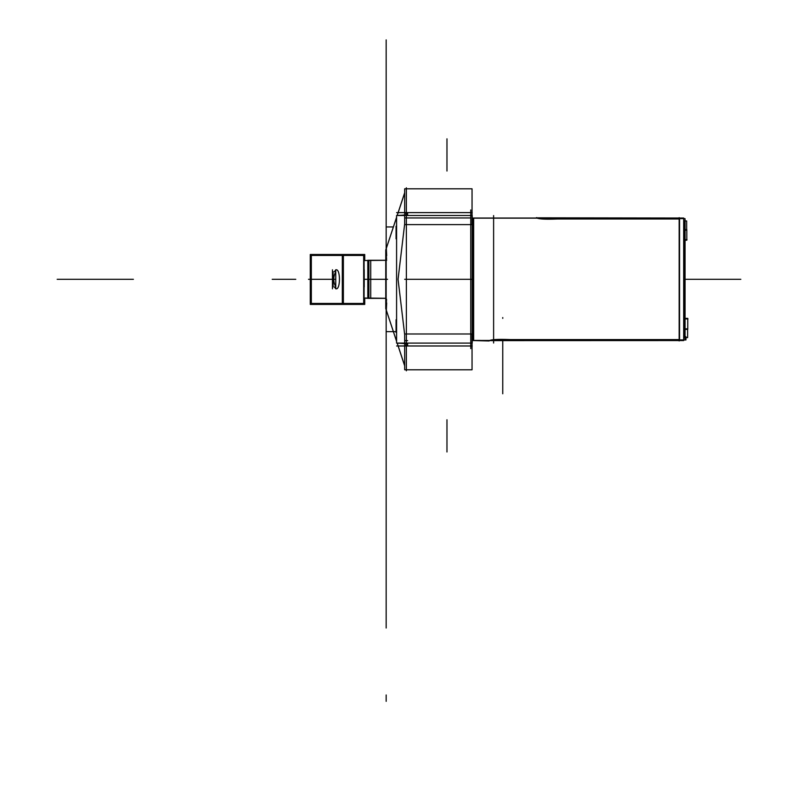 <?xml version="1.0" encoding="UTF-8"?>
<svg xmlns="http://www.w3.org/2000/svg" width="798" height="798" viewBox="0 0 798 798"><rect width="100%" height="100%" fill="white"/><g stroke="black" fill="none" stroke-linecap="round" stroke-linejoin="round"><path stroke-width="1.2" d="M364.726 298.113L364.726 304.417L343.369 304.417L343.369 254.492L310.282 254.492L310.282 304.417L310.701 254.492M364.726 260.487L364.726 254.492L343.369 254.492M363.679 304.417L363.679 254.492M310.282 303.459L364.726 303.459M343.369 304.417L310.701 304.417M342.741 255.45L342.741 303.459M335.749 271.819C333.105 276.806 333.105 281.794 335.749 286.781C333.105 281.794 333.105 276.806 335.749 271.819C333.105 276.806 333.105 281.794 335.749 286.781C333.105 281.794 333.105 276.806 335.749 271.819C333.105 276.806 333.105 281.794 335.749 286.781M311.33 254.492L311.33 304.417M364.726 255.45L310.282 255.45M364.097 304.417L364.097 254.492M342.322 304.417L342.322 254.492M364.227 271.659L364.227 286.941M333.115 271.659L333.115 286.941M364.227 269.774L364.097 288.826L364.227 269.774M335.749 269.774L335.749 288.826M332.457 288.806L332.457 269.794M386.162 247.599L386.162 311.001M684.115 220.886L684.115 337.684M404.676 224.607L472.047 224.607L472.047 188.807L472.047 224.607L472.047 188.807L404.676 188.807L472.047 188.807L404.676 188.807L404.676 224.607L472.047 224.607L404.676 224.607L404.676 188.807L404.676 224.607M405.973 369.793L404.676 369.793L405.973 369.793L404.676 369.793L404.676 333.993L404.676 369.793L404.676 333.993L472.047 333.993L472.047 369.793L472.047 333.993L404.676 333.993L472.047 333.993L472.047 369.793L406.032 369.793M404.736 340.646L407.618 340.646M407.618 343.1L407.618 345.983M407.618 212.617L407.618 215.5M407.618 217.954L404.736 217.954M473.653 218.153L683.677 218.153L683.677 340.566L473.653 340.447M470.75 209.954L470.75 348.646M396.586 341.245L385.763 308.527L385.763 250.023L396.586 217.355M397.204 215.5L404.676 192.907M397.204 343.1L404.676 365.693M406.372 187.789L406.372 370.811M385.783 308.636L386.332 310.292L386.691 302.931M386.691 255.669L386.332 248.308L385.783 249.964M405.973 212.617L405.973 215.5L405.973 212.617M404.676 223.909L398.062 279.31L404.676 334.691L398.062 279.31L404.676 223.909L398.062 279.31L404.676 334.691L398.062 279.31L404.676 223.909M405.973 343.1L405.973 345.983L405.973 343.1M398.112 345.983L404.676 365.863L398.112 345.983M396.586 341.364L386.162 309.784L396.586 341.364L386.162 309.784L386.162 445.952L386.162 340.477C386.162 379.24 386.162 379.24 386.162 340.477L386.162 309.784L396.586 341.364L385.763 308.577L396.586 341.364M386.162 269.505L386.162 145.186C386.162 132.159 386.162 132.159 386.162 145.186C386.162 132.159 386.162 132.159 386.162 145.186L386.162 97.935C386.162 84.668 386.162 84.668 386.162 97.935C386.162 84.668 386.162 84.668 386.162 97.935L386.162 277.674L386.162 104.498L386.162 248.816L396.586 217.236L386.162 248.816L386.162 223.131L386.162 335.439L386.162 212.777L386.162 340.477C386.162 379.24 386.162 379.24 386.162 340.477L386.162 212.777L386.162 248.816L396.586 217.236L386.162 248.816L386.162 97.935L386.162 278.682L386.162 39.9L386.162 331.649L396.586 331.649M397.165 215.5L404.676 192.737L397.165 215.5M386.322 303.799L386.571 299.34L386.322 303.799M386.322 254.801L386.571 259.26L386.322 254.801M472.207 215.5L396.586 215.5L396.586 343.1L472.207 343.1L472.207 215.5M406.372 217.954L470.75 217.954L406.372 217.954M406.372 340.646L407.249 340.646M472.197 345.983L396.656 345.983M472.197 212.617L396.656 212.617M404.676 343.539L397.404 343.1M400.317 343.1L398.411 343.1M396.067 319.759L396.067 332.397L396.586 332.397M396.586 321.165L396.586 319.759M396.067 238.841L396.067 226.203L396.586 226.203M396.586 238.841L396.586 237.435M397.404 215.5L404.676 215.061M398.411 215.5L400.317 215.5M685.053 328.836L687.746 328.836L685.053 328.836M685.053 318.931L687.956 318.931M685.053 318.382L687.746 318.382L687.746 329.375L685.053 329.375M685.951 337.624L687.617 337.624L687.617 329.375M679.158 217.645L679.158 340.946L679.158 217.645M472.207 340.626A2.364 2.354 0 0 1 473.653 340.507L473.653 218.093A2.364 2.354 0 0 1 472.207 217.974M472.207 217.854A2.364 2.364 0 0 0 473.114 218.034A2.364 2.364 0 0 1 472.207 217.854A2.364 2.364 0 0 0 473.114 218.034L473.114 218.034A2.364 2.364 0 0 1 472.207 217.854A2.364 2.364 0 0 0 473.114 218.034L473.114 340.566A2.364 2.364 0 0 0 472.207 340.746A2.364 2.364 0 0 1 473.114 340.566L473.114 218.034L473.114 340.566A2.364 2.364 0 0 0 472.207 340.746A2.364 2.364 0 0 1 473.114 340.566L473.114 218.034M511.588 340.078C499.309 339.409 491.777 339.709 489.014 340.975L473.653 340.566L489.413 340.566C491.867 339.449 498.85 339.12 510.351 339.589C498.85 339.12 491.867 339.449 489.413 340.566L473.653 340.566L489.413 340.566C491.867 339.449 498.85 339.12 510.351 339.589C498.85 339.12 491.867 339.449 489.413 340.566L473.653 340.566M490.7 340.626L679.158 340.566L490.989 340.566M685.951 336.736L685.951 339.938L685.951 336.736M505.912 339.938L685.951 339.938M679.158 339.589L510.351 339.589L679.158 339.589M685.053 220.956L686.669 220.956L686.669 229.605M685.053 230.153L686.799 230.153M685.053 229.605L686.799 229.605L686.799 240.218L685.053 240.218M685.053 239.669L686.998 239.669M536.864 217.714L536.446 217.625C539.239 218.861 546.69 219.151 558.8 218.482M557.533 218.981C546.211 219.44 539.318 219.121 536.855 218.034L473.653 218.034L536.855 218.034C539.318 219.121 546.211 219.44 557.533 218.981C546.211 219.44 539.318 219.121 536.855 218.034C539.318 219.121 546.211 219.44 557.533 218.981L679.158 218.981L557.533 218.981M538.46 218.034L683.677 218.034L537.353 217.814M685.013 221.844L685.013 218.632L554.041 218.632M385.763 260.308L364.097 260.527L385.763 260.268L368.895 260.268L385.763 260.268L368.895 260.268L368.895 298.362L364.097 298.033L385.763 298.292M367.808 260.308L386.701 260.268M368.357 260.268L368.357 298.332L370.721 298.332L367.808 298.332L368.357 298.332L368.357 260.268L368.357 298.332L367.808 298.332L368.357 298.332L368.357 260.268L367.808 260.268L367.808 298.332L364.097 298.073L367.808 298.302M370.721 260.268L370.721 298.332M685.053 219.789L685.053 283.041L683.677 283.041M684.993 279.3L684.993 219.789L684.993 279.3L683.677 279.3L684.993 279.3L684.993 338.811L684.993 279.3M685.053 338.811L685.053 275.559L683.677 275.559M493.613 215.58L493.613 343.02M386.162 39.9L386.162 518.7L386.162 39.9L386.162 331.649L396.067 331.649M386.162 279.3L386.162 309.784M386.162 293.854L386.162 331.35L386.162 293.854M386.162 426.91C386.162 436.785 386.162 436.785 386.162 426.91C386.162 417.025 386.162 417.025 386.162 426.91C386.162 436.785 386.162 436.785 386.162 426.91C386.162 417.025 386.162 417.025 386.162 426.91M386.162 226.492L386.162 274.502L386.162 226.492M386.162 258.303L386.162 242.991L386.162 258.303M386.162 312.597C386.162 338.701 386.162 338.701 386.162 312.597C386.162 338.701 386.162 338.701 386.162 312.597M386.162 280.527L386.162 519.927L386.162 280.527M57.187 279.3L133.386 279.3L57.187 279.3M311.33 279.3L335.749 279.3L311.33 279.3M364.227 279.3L387.539 279.3L364.227 279.3M336.297 288.826C340.487 289.115 340.487 269.485 336.297 269.774C340.487 269.485 340.487 289.115 336.297 288.826M335.749 269.914L334.382 271.639L335.749 269.914M333.115 277.963L333.115 280.637L333.115 277.963M334.382 286.961L335.749 288.686L334.382 286.961M403.449 343.539L404.027 343.1M404.027 215.5L403.449 215.061M679.547 339.589L679.547 218.981M368.895 298.362L385.763 298.332M386.162 230.153L386.162 239.669L386.162 230.153M404.676 279.3L472.047 279.3M386.162 342.422L386.162 336.068L386.162 342.422M386.162 581.822L386.162 455.578L386.162 581.822M386.162 551.947C386.162 537.662 386.162 537.662 386.162 551.947C386.162 566.231 386.162 566.231 386.162 551.947C386.162 537.662 386.162 537.662 386.162 551.947C386.162 566.231 386.162 566.231 386.162 551.947M386.162 485.453C386.162 499.738 386.162 499.738 386.162 485.453C386.162 471.169 386.162 471.169 386.162 485.453C386.162 499.738 386.162 499.738 386.162 485.453C386.162 471.169 386.162 471.169 386.162 485.453M386.162 694.978L386.162 701.332L386.162 694.978M679.537 340.566L683.677 340.566L679.537 340.566M386.162 338.891L386.162 324.407L386.162 338.891M386.162 234.193L386.162 219.709L386.162 234.193M386.162 53.326L386.162 265.644L386.162 53.326M386.162 346.891L386.162 329.444L386.162 346.891M386.162 451.109L386.162 468.556L386.162 451.109M386.162 229.156L386.162 211.709L386.162 229.156M386.162 90.044L386.162 107.491L386.162 90.044M386.162 259.49C386.162 269.764 386.162 269.764 386.162 259.49L386.162 194.712L386.162 259.49C386.162 269.764 386.162 269.764 386.162 259.49L386.162 194.712L386.162 259.49M396.067 226.951L396.586 226.951M386.162 226.951L393.384 226.951L386.162 226.951M446.97 419.768L446.97 451.977L446.97 419.768M446.97 138.832L446.97 171.031L446.97 138.832M740.813 279.3L685.053 279.3L740.813 279.3M386.162 388.865L386.162 169.984L386.162 388.865M386.162 409.424L386.162 628.016L386.162 409.424M502.75 317.574L502.75 318.382M502.75 339.439L502.75 393.773M386.162 226.612L386.162 399L386.162 226.612M473.653 340.626A2.364 2.364 0 0 0 472.207 340.746A2.364 2.364 0 0 1 473.114 340.566M386.162 280.048L386.162 519.448L386.162 280.048M386.162 355.499L386.162 280.377L386.162 355.499M295.769 279.3L272.218 279.3L295.769 279.3M308.507 279.3L310.701 279.3L308.507 279.3M386.162 518.7L386.162 279.918M473.653 218.034L536.855 218.034M385.763 250.023L396.586 217.236L385.763 250.023"/></g></svg>
